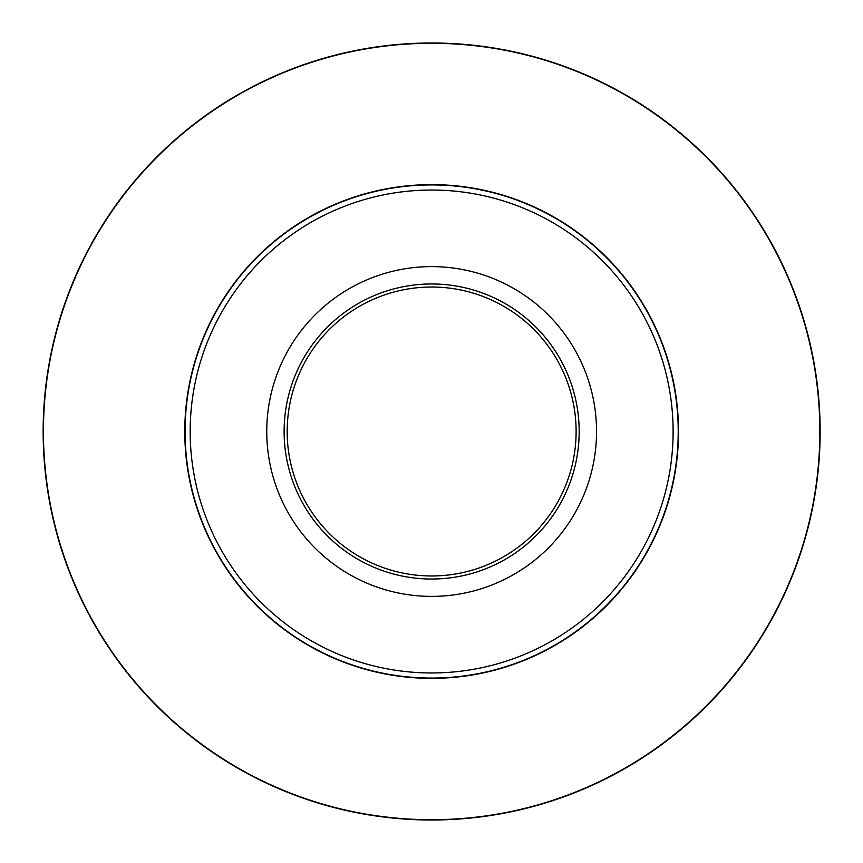 <?xml version="1.0" encoding="UTF-8"?>
<svg xmlns="http://www.w3.org/2000/svg" width="863" height="863" viewBox="0 0 863 863"><rect width="100%" height="100%" fill="white"/><g stroke="black" fill="none" stroke-linecap="round" stroke-linejoin="round"><path stroke-width="1.29" d="M596.538 431.5A164.898 164.898 0 0 1 349.202 574.305A164.898 164.898 0 0 1 349.202 288.695A164.898 164.898 0 0 1 596.538 431.5M284.11 431.5A147.541 147.541 0 0 1 505.416 303.733A147.541 147.541 0 0 1 505.416 559.267A147.541 147.541 0 0 1 284.11 431.5M576.117 431.5A144.477 144.477 0 0 0 431.64 287.023A144.477 144.477 0 0 0 287.174 431.5A144.477 144.477 0 0 0 431.64 575.977A144.477 144.477 0 0 0 576.117 431.5M678.221 431.5A246.57 246.57 0 0 1 431.64 678.07A246.57 246.57 0 0 1 185.07 431.5A246.57 246.57 0 0 1 431.64 184.93A246.57 246.57 0 0 1 678.221 431.5A246.57 246.57 0 0 1 431.64 678.07A246.57 246.57 0 0 1 185.07 431.5A246.57 246.57 0 0 1 431.64 184.93A246.57 246.57 0 0 1 678.221 431.5M43.15 431.5A388.49 388.49 0 0 1 625.891 95.049A388.49 388.49 0 0 1 625.891 767.951A388.49 388.49 0 0 1 43.15 431.5A388.49 388.49 0 0 1 625.891 95.049A388.49 388.49 0 0 1 625.891 767.951A388.49 388.49 0 0 1 43.15 431.5M678.512 431.5A246.861 246.861 0 0 1 308.21 645.287A246.861 246.861 0 0 1 308.21 217.713A246.861 246.861 0 0 1 678.512 431.5M819.85 431.5A388.21 388.21 0 0 0 431.64 43.29A388.21 388.21 0 0 0 43.441 431.5A388.21 388.21 0 0 0 431.64 819.71A388.21 388.21 0 0 0 819.85 431.5M190.173 431.5A241.467 241.467 0 0 0 431.64 672.967A241.467 241.467 0 0 0 673.118 431.5A241.467 241.467 0 0 0 431.64 190.033A241.467 241.467 0 0 0 190.173 431.5"/></g></svg>
